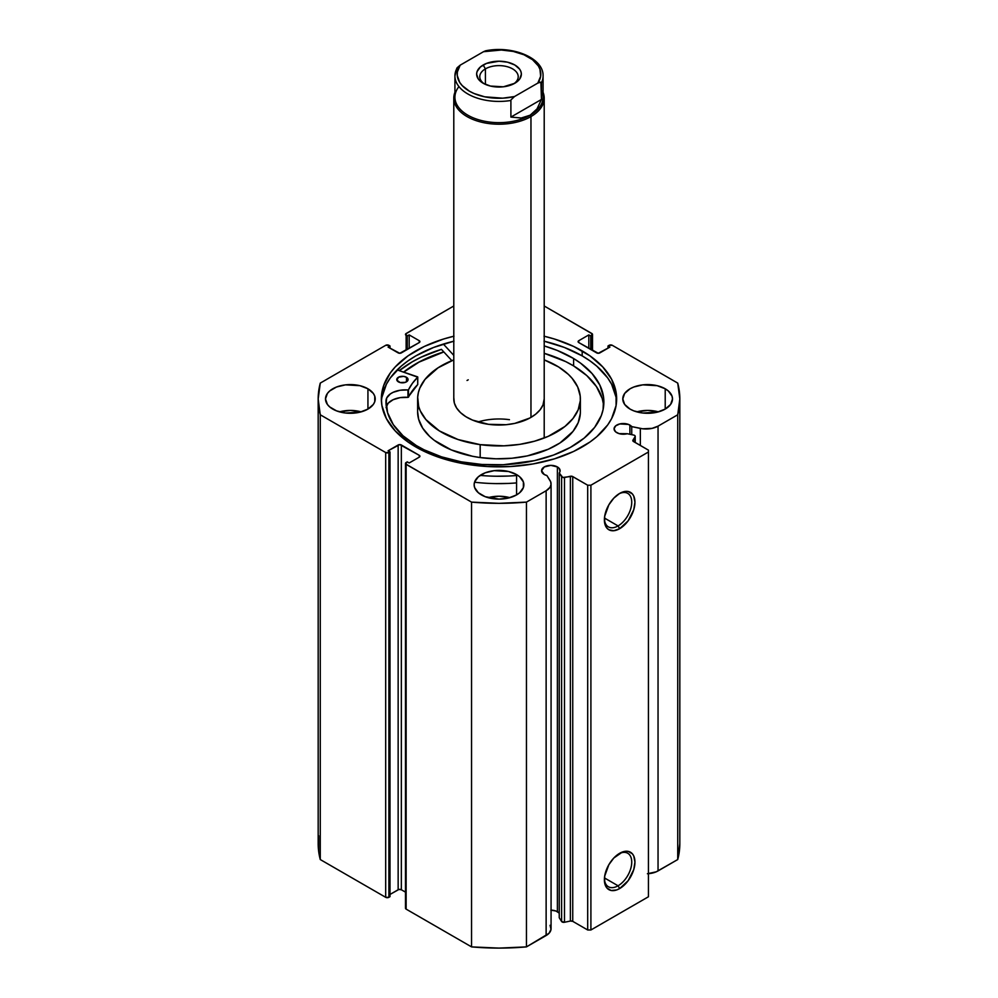 <?xml version="1.0" encoding="UTF-8"?>
<svg xmlns="http://www.w3.org/2000/svg" width="998" height="998" viewBox="0 0 998 998"><rect width="100%" height="100%" fill="white"/><g stroke="black" fill="none" stroke-linecap="round" stroke-linejoin="round"><path stroke-width="1.5" d="M635.215 442.513L635.215 436.313A2.258 1.31 180 0 0 634.553 435.39A2.258 1.31 180 0 0 633.73 435.078L627.255 433.718A9.269 5.352 180 0 1 616.789 432.658A9.269 5.352 180 0 1 614.069 428.866L615.629 431.847L619.059 433.619L627.255 433.718L633.73 435.078A2.258 1.31 180 0 1 634.553 435.39L635.215 436.388L633.094 441.216L648.438 450.148L648.438 451.994L590.903 485.215L587.697 485.215L572.228 476.358L562.772 477.456L559.242 472.977L559.242 917.748L559.242 472.977L560.028 471.418L559.067 468.249L557.395 466.939L557.395 911.71A9.269 5.352 0 0 0 551.071 910.139M614.069 428.866A9.269 5.352 180 0 1 619.795 423.925A9.269 5.352 180 0 1 629.888 425.086L629.888 434.267L629.888 425.086A9.269 5.352 180 0 1 631.734 426.608L631.734 434.666L631.734 426.608L628.49 424.424L619.795 423.925L615.629 425.897L614.069 428.866M559.242 913.232A9.269 5.352 0 0 0 557.395 911.71L557.395 466.939L550.846 465.367L544.284 466.939L541.577 470.719L544.284 474.512A9.269 5.352 180 0 1 541.577 470.719A9.269 5.352 180 0 1 547.291 465.779A9.269 5.352 180 0 1 557.395 466.939A9.269 5.352 180 0 1 560.115 470.719A9.269 5.352 180 0 1 559.242 472.977L561.6 476.72L561.6 921.491L559.242 917.748L561.6 921.491A2.258 1.31 0 0 0 564.494 922.264L561.6 921.491L561.6 476.72A2.258 1.31 180 0 0 564.494 477.506L570.369 476.271L570.369 921.042L564.494 922.264L564.494 477.506L564.494 922.264L570.369 921.042L570.369 476.271A2.258 1.31 180 0 1 572.74 476.57L572.74 921.341L570.369 921.042A2.258 1.31 0 0 1 572.74 921.341L587.697 929.986L572.74 921.341L572.74 476.57L587.697 485.215L590.903 485.215L590.903 929.986L587.697 929.986L587.697 485.215L587.697 929.986L590.903 929.986L648.438 896.765L590.903 929.986L590.903 485.215L648.438 451.994L648.438 450.148L633.468 441.515A2.258 1.31 180 0 1 632.807 440.592A2.258 1.31 180 0 1 632.944 440.143L635.077 436.75L635.077 442.438L635.077 436.75A2.258 1.31 180 0 0 635.215 436.301M618.074 885.787A19.336 11.165 120 0 0 631.734 862.559A19.336 11.165 120 0 0 618.847 853.789A19.336 11.165 -60 0 1 627.742 853.253A19.336 11.165 -60 0 1 630.699 868.747A19.336 11.165 -60 0 1 618.074 885.787L604.476 877.941L618.074 885.787A19.336 11.165 -60 0 1 608.406 886.748A19.336 11.165 -60 0 1 604.414 878.776A19.336 11.165 120 0 0 618.074 885.787L619.671 888.557L618.074 885.787M619.671 853.29A21.594 12.475 -60 0 1 634.94 862.11A21.594 12.475 -60 0 1 619.671 888.557L616.689 889.942L611.188 890.49L606.971 888.058L604.688 883.018L604.688 876.132L608.867 864.692L613.82 858.006L622.652 851.905L628.154 851.356L632.37 853.789L633.78 856.035L634.94 862.11L633.78 869.532L628.154 880.685L619.671 888.557A21.594 12.475 -60 0 1 604.389 879.737A21.594 12.475 -60 0 1 619.671 853.29L619.671 853.29M618.074 525.921A19.336 11.165 120 0 0 631.734 502.68A19.336 11.165 120 0 0 618.847 493.91A19.336 11.165 -60 0 1 627.742 493.386A19.336 11.165 -60 0 1 630.699 508.88A19.336 11.165 -60 0 1 618.074 525.921L604.476 518.062L618.074 525.921A19.336 11.165 -60 0 1 608.406 526.882A19.336 11.165 -60 0 1 604.414 518.91A19.336 11.165 120 0 0 618.074 525.921L619.671 528.691L618.074 525.921M619.671 493.411A21.594 12.475 -60 0 1 634.94 502.231A21.594 12.475 -60 0 1 619.671 528.691L613.82 530.724L608.867 529.751L606.971 528.179L604.688 523.139L604.688 516.253L608.867 504.813L613.82 498.127L619.671 493.411L625.509 491.378L628.154 491.49L632.37 493.923L633.78 496.156L634.94 502.231L633.78 509.654L628.154 520.819L619.671 528.691A21.594 12.475 -60 0 1 604.389 519.871A21.594 12.475 -60 0 1 619.671 493.411L619.671 493.411M616.564 401.433A117.652 67.926 0 0 0 582.183 355.887L582.183 350.909A117.652 67.926 180 0 1 616.652 398.938A117.652 67.926 180 0 1 544.022 461.687A117.652 67.926 180 0 1 415.817 446.967L424.362 451.445L443.536 458.843L464.843 463.933L487.473 466.528L510.527 466.528L533.157 463.933L554.464 458.843L573.638 451.445L589.943 442.027L596.816 436.675L607.695 424.936L611.587 418.649L616.078 405.6L616.078 392.276L611.587 379.215L602.755 366.915L589.943 355.849L573.638 346.431L554.464 339.033L544.022 336.189M361.201 411.862A24.863 14.359 0 0 0 339.52 411.862L350.36 410.415L361.201 411.862M367.938 388.783L367.938 409.093L373.339 404.427L374.749 401.732L374.749 396.131L373.339 393.449L367.938 388.783L359.879 385.677L345.508 384.854L336.551 386.999L329.689 390.966L327.394 393.449L325.498 398.938A24.863 14.359 180 0 1 340.854 385.677A24.863 14.359 180 0 1 367.938 388.783A24.863 14.359 180 0 1 375.223 398.938A24.863 14.359 180 0 1 359.879 412.199A24.863 14.359 180 0 1 332.783 409.093A24.863 14.359 180 0 1 325.498 398.938L327.394 404.427L329.689 406.91L336.551 410.877L345.508 413.022L359.879 412.199L367.938 409.093L367.938 388.783M509.841 497.665A24.863 14.359 0 0 0 488.159 497.665L499 496.231L509.841 497.665M516.577 474.599L516.577 494.908L519.671 492.725L523.389 487.548L523.389 481.947L519.671 476.782L516.577 474.599L508.518 471.493L494.147 470.669L485.19 472.815L478.329 476.782L474.611 481.947L474.137 484.754A24.863 14.359 180 0 1 489.482 471.493A24.863 14.359 180 0 1 516.577 474.599A24.863 14.359 180 0 1 523.863 484.754A24.863 14.359 180 0 1 508.518 498.014A24.863 14.359 180 0 1 481.423 494.908A24.863 14.359 180 0 1 474.137 484.754L474.611 487.548L478.329 492.725L485.19 496.692L499 499.112L508.518 498.014L516.577 494.908L516.577 474.599M658.48 411.862A24.863 14.359 0 0 0 636.799 411.862L647.64 410.415L658.48 411.862M665.217 388.783L665.217 409.093L670.606 404.427L672.502 398.938L672.016 396.131L668.311 390.966L665.217 388.783L657.146 385.677L642.787 384.854L633.83 386.999L630.062 388.783L624.661 393.449L622.777 398.938A24.863 14.359 180 0 1 638.121 385.677A24.863 14.359 180 0 1 665.217 388.783A24.863 14.359 180 0 1 672.502 398.938A24.863 14.359 180 0 1 657.146 412.199A24.863 14.359 180 0 1 630.062 409.093A24.863 14.359 180 0 1 622.777 398.938L624.661 404.427L630.062 409.093L633.83 410.877L642.787 413.022L657.146 412.199L665.217 409.093L665.217 388.783M592.525 350.51L592.525 334.442A2.258 1.31 180 0 0 591.864 333.519L544.209 305.999L592.35 333.943L590.741 336.002L588.82 334.904L578.753 340.717L578.091 341.64L578.753 342.564L598.251 353.28L609.915 347.079L608.007 345.969L609.117 345.32L612.31 345.32L677.729 383.095L679.825 398.938L677.729 414.781L658.044 426.146L652.056 428.379L642.637 428.791L631.734 426.608L640.342 428.416L640.342 445.47L640.342 428.416A16.879 9.743 180 0 0 658.044 426.146L677.729 414.781L677.729 859.552L656.235 871.815L647.403 873.737M550.06 925.308L551.021 929.375L548.987 933.33L526.445 946.89L526.445 502.119L546.131 490.754A16.879 9.743 180 0 0 551.071 483.868A16.879 9.743 180 0 0 550.06 480.537L546.929 475.572A9.269 5.352 180 0 1 544.284 474.512L546.929 475.572L550.709 481.872L551.021 484.616L549.998 487.298L546.131 490.754L526.445 502.119L499 503.329L471.555 502.119L405.65 463.933L407.259 461.874L409.18 462.972L419.247 457.159L419.909 456.236L419.247 455.313L399.749 444.597L388.085 450.797L389.993 451.907L388.883 452.543L385.69 452.543L320.271 414.781L318.175 398.938L320.271 383.095L385.69 345.32L388.883 345.32L389.993 345.969L388.085 347.079L399.749 353.28L419.247 342.564L419.909 341.64L419.247 340.717L409.18 334.904L407.259 336.002L405.65 333.943L453.791 305.999L406.136 333.519A2.258 1.31 180 0 0 405.475 334.442A2.258 1.31 180 0 0 406.136 335.365L407.259 336.002L407.259 349.475L407.259 336.002L409.18 334.904L409.18 348.377L409.18 334.904L419.247 340.717L419.247 342.564L401.346 352.893A2.258 1.31 180 0 1 398.152 352.893L388.085 347.079L389.993 345.969L389.993 348.19L389.993 345.969L388.883 345.32A2.258 1.31 180 0 0 385.69 345.32L320.271 383.095A180.825 104.391 180 0 0 318.175 398.938A180.825 104.391 180 0 0 320.271 414.781L385.69 452.543L385.69 897.314L320.271 859.552L318.699 851.656L318.699 835.763M453.978 336.189L443.536 339.033L424.362 346.431L408.057 355.849L395.245 366.915L390.305 372.94L383.619 385.69L381.348 398.938L381.922 405.6L386.413 418.649L395.245 430.961L408.057 442.027L415.817 446.967A117.652 67.926 180 0 1 381.348 398.938A117.652 67.926 180 0 1 453.791 336.226M592.525 334.442A2.258 1.31 180 0 1 591.864 335.365L590.741 336.002L590.741 349.475L590.741 336.002L588.82 334.904L588.82 348.377L588.82 334.904L578.753 340.717A2.258 1.31 180 0 0 578.091 341.64A2.258 1.31 180 0 0 578.753 342.564L578.753 340.717L578.753 342.564L596.654 352.893A2.258 1.31 180 0 0 599.848 352.893L609.915 347.079L608.007 345.969L608.007 348.19L608.007 345.969L609.117 345.32A2.258 1.31 180 0 1 612.31 345.32L677.729 383.095A180.825 104.391 180 0 1 679.825 398.938A180.825 104.391 180 0 1 677.729 414.781L677.729 859.552A180.825 104.391 0 0 0 679.825 843.709L677.729 859.552L658.044 870.917L658.044 426.146L658.044 870.917A16.879 9.743 0 0 1 648.438 873.674M559.067 913.02L555.986 911.037L550.846 910.139M551.071 483.868L551.071 928.639A16.879 9.743 0 0 1 546.131 935.525L546.131 490.754L546.131 935.525L526.445 946.89L499 948.1L471.555 946.89L406.136 909.128L405.65 907.706M318.175 398.938L318.175 843.709A180.825 104.391 0 0 0 320.271 859.552L385.69 897.314L385.69 452.543A2.258 1.31 180 0 0 388.883 452.543L388.883 897.314L385.69 897.314A2.258 1.31 0 0 0 388.883 897.314L389.993 896.666L389.993 451.907L389.993 896.666L388.883 897.314L388.883 452.543L389.993 451.907L388.085 450.797L398.152 444.983A2.258 1.31 180 0 1 401.346 444.983L401.346 889.754L405.475 892.137L401.346 889.754L398.888 889.468L389.993 894.457L398.152 889.754L398.152 444.983L398.152 889.754A2.258 1.31 0 0 1 401.346 889.754L401.346 444.983L419.247 455.313L419.247 457.159L409.18 462.972L407.259 461.874L406.136 462.511A2.258 1.31 180 0 0 405.475 463.434A2.258 1.31 180 0 0 406.136 464.357L471.555 502.119L471.555 946.89L406.136 909.128L406.136 464.357L406.136 909.128A2.258 1.31 0 0 1 405.475 908.205L405.475 463.434M320.271 859.552L320.271 414.781L320.271 859.552M648.438 896.765L648.438 451.994L648.438 896.765M591.864 335.365L591.864 350.123L591.864 335.365M406.136 350.123L406.136 335.365L406.136 350.123M419.247 340.717A2.258 1.31 180 0 1 419.909 341.64A2.258 1.31 180 0 1 419.247 342.564L419.247 340.717M419.247 455.313A2.258 1.31 180 0 1 419.909 456.236A2.258 1.31 180 0 1 419.247 457.159L419.247 455.313M544.209 336.226A117.652 67.926 180 0 1 582.183 350.909L582.183 355.887A117.652 67.926 0 0 0 544.209 341.216M453.791 341.216A117.652 67.926 0 0 0 381.436 401.433M616.078 397.266L611.587 384.205L607.695 377.93L596.816 366.179L589.943 360.827L582.183 355.887L564.357 347.441L544.022 341.166M453.978 341.166L433.643 347.441L415.817 355.887L408.057 360.827L401.184 366.179L390.305 377.93L386.413 384.205L381.922 397.266M441.44 349.35A122.617 70.796 0 0 0 399.312 370.632L412.299 361.8L421.206 357.134L441.44 349.35L451.844 360.652L441.44 349.35M403.616 372.092L415.817 363.833L424.362 359.355L443.773 351.882A117.652 67.926 180 0 0 403.616 372.092M471.555 502.119L471.555 946.89A180.825 104.391 0 0 0 526.445 946.89L526.445 502.119A180.825 104.391 180 0 1 471.555 502.119M509.454 419.684A45.209 26.098 0 0 0 477.855 422.004M453.828 397.965L454.364 403.08L456.622 408.02L460.502 412.623L465.866 416.69L472.516 420.083L488.546 424.325A45.209 26.098 180 0 1 453.791 398.938M417.626 411.8L418.661 419.31L422.728 428.217L429.714 436.488L434.23 440.293L451.321 449.923L472.516 456.273L480.175 457.558L480.175 444.646L503.965 445.832L519.721 444.372L534.666 441.166L548.251 436.338L564.93 426.47L572.964 418.511L578.166 409.804L580.312 400.685L580.212 396.069L577.692 386.974L572.128 378.342L568.286 374.3L558.63 366.977L544.209 359.879A81.374 46.981 180 0 1 580.374 398.938A81.374 46.981 180 0 1 480.175 444.646L480.175 457.558A81.374 46.981 0 0 0 580.374 411.862A81.374 46.981 0 0 0 579.601 405.4M403.716 372.129A117.539 67.852 180 0 1 443.836 351.945L419.023 362.124L403.716 372.129M418.374 405.525L417.688 410.116M417.626 398.938A81.374 46.981 180 0 1 453.791 359.879L438.06 367.813L425.036 379.365L419.834 388.072L418.374 392.601L417.688 397.192L418.661 406.386L420.308 410.902L425.872 419.534L439.37 430.899L458.007 439.519L480.175 444.646A81.374 46.981 180 0 1 417.626 398.938L417.626 411.862A81.374 46.981 0 0 0 480.175 457.558L495.981 458.806L511.899 458.244L527.331 455.899L548.251 449.25L559.94 442.987L572.964 431.435L578.166 422.728L580.312 413.596M580.212 408.993L579.339 404.402M468.237 379.814L467.039 380.488M544.209 399.013L544.209 398.938A45.209 26.098 180 0 1 488.546 424.325L506.173 424.711L514.743 423.401L529.763 418.062L535.627 414.232L540.093 409.816L542.974 404.976L544.209 398.851M513.621 83.907A19.212 11.09 0 0 0 512.036 68.563A19.212 11.09 0 0 0 485.415 68.874L483.182 64.995A22.38 12.924 180 0 1 514.818 64.995A22.38 12.924 180 0 1 514.818 83.258L519.671 79.079L521.38 74.126L520.944 71.606L519.671 69.186L514.818 64.995L507.558 62.188L499 61.215L486.562 63.385L480.4 66.953L477.056 71.606L476.62 74.126L478.329 79.079L483.182 83.258L490.442 86.065L503.366 86.801L514.818 83.258A22.38 12.924 180 0 1 483.182 83.258A22.38 12.924 180 0 1 483.182 64.995L485.415 68.874A19.212 11.09 180 0 1 506.348 66.467A19.212 11.09 180 0 1 518.212 76.709A19.212 11.09 180 0 1 513.621 83.907M485.415 84.393L485.415 68.874L485.415 84.393M541.44 90.331A44.074 25.449 180 0 1 530.163 115.194L530.961 116.579A45.209 26.098 0 0 0 543.074 92.315A45.209 26.098 180 0 1 544.209 98.116A45.209 26.098 180 0 1 530.961 116.579L530.961 417.389L530.961 116.579A45.209 26.098 180 0 1 481.697 122.23A45.209 26.098 180 0 1 453.791 98.116A45.209 26.098 180 0 1 454.926 92.315A45.209 26.098 0 0 0 477.144 120.97A45.209 26.098 0 0 0 530.961 116.579L530.163 115.194A44.074 25.449 180 0 1 473.825 118.088A44.074 25.449 180 0 1 458.943 86.589M510.901 100.474A44.074 25.449 180 0 1 454.926 75.973A44.074 25.449 180 0 1 456.56 69.099A44.074 25.449 0 0 0 454.951 76.883A44.074 25.449 0 0 0 510.901 100.474L510.901 117.09L510.901 100.474M456.785 68.301L454.926 75.973L454.926 97.193A44.074 25.449 0 0 0 482.134 120.708A44.074 25.449 0 0 0 530.163 115.194L537.036 108.882L541.44 99.451L510.901 117.09L521.255 117.989L510.901 117.09L541.44 99.451L537.036 108.882L530.163 115.194L521.255 117.989L530.163 115.194A44.074 25.449 0 0 0 543.074 97.193L543.074 75.973A44.074 25.449 180 0 1 541.44 82.846L541.44 99.451L540.891 82.148L537.835 83.084L514.506 96.544L511.063 99.8L514.506 96.544L502.705 98.178L484.729 96.818L474.038 93.5L469.434 91.205L462.186 85.578L459.691 82.372L457.259 75.511L457.346 71.993L460.165 65.182L456.735 68.425M486.937 50.985L483.494 51.709L460.165 65.182L483.494 51.709L501.383 50.025L513.271 51.434L523.962 54.765L532.545 59.718L538.309 65.893L539.955 69.274L540.654 76.26L537.835 83.084L514.506 96.544A41.816 24.139 180 0 1 469.434 91.205A41.816 24.139 180 0 1 460.165 65.182L457.109 67.777M485.589 50.811L483.494 51.709A41.816 24.139 180 0 1 528.566 57.061A41.816 24.139 180 0 1 537.835 83.084L539.93 82.185L541.44 82.846A44.074 25.449 0 0 0 543.049 75.062M484.379 83.907A19.212 11.09 180 0 1 479.789 76.709A19.212 11.09 180 0 1 485.415 68.874A19.212 11.09 0 0 0 484.379 83.907M417.725 384.305L417.651 376.87L397.167 369.909L417.725 377.182L412.411 383.319L408.407 389.881L400.136 390.255L393.15 392.314L390.343 393.923L386.725 397.94L386.051 403.866L386.051 400.198L387.561 412.611L393.274 424.612L402.967 435.739L416.278 445.532A108.932 62.899 180 0 1 386.001 402.032A108.932 62.899 180 0 1 386.051 400.198L386.051 400.198A19.149 11.053 180 0 1 407.97 389.981L407.97 397.366L400.136 397.628L393.15 399.699L388.172 403.204L386.064 407.571M398.339 381.822A5.651 3.268 180 0 1 396.767 379.564A5.651 3.268 180 0 1 400.31 376.533A5.651 3.268 180 0 1 406.498 377.306L406.498 381.822L406.498 377.306L403.641 376.371L398.514 377.207L396.855 380.126L400.148 382.546L405.462 382.309L407.945 380.263L406.498 377.306A5.651 3.268 180 0 1 408.07 379.564A5.651 3.268 180 0 1 404.527 382.583A5.651 3.268 180 0 1 398.339 381.822M573.601 358.519A108.932 62.899 180 0 1 603.877 402.032A108.932 62.899 180 0 1 535.552 460.39A108.932 62.899 180 0 1 416.278 445.532L424.038 449.774L441.54 456.847L461.088 461.812L481.934 464.469L503.291 464.731L534.454 460.639L553.503 455.063L570.295 447.441L584.192 438.085L594.671 427.344L601.307 415.617L603.104 409.529L603.553 397.204L599.835 385.066L592.088 373.576L580.611 363.185L573.601 358.519L573.601 365.904L573.601 358.519L557.221 350.423L544.209 345.932A108.932 62.899 180 0 1 573.601 358.519M603.69 405.724A108.932 62.899 -0 0 0 573.601 365.904A108.932 62.899 -0 0 0 544.209 353.317L565.766 361.625L573.601 365.904L586.799 375.597L596.455 386.6L602.218 398.464L603.553 404.589M474.524 482.221A124.313 71.769 -0 0 0 516.577 482.907M516.577 475.522A124.313 71.769 180 0 1 480.113 475.41M453.791 355.375L443.374 344.073L453.791 355.375M622.952 398.975L623.214 401.633M508.531 476.034L496.33 476.233M508.531 483.419L496.33 483.606M417.775 377.057L417.725 384.567A94.024 54.291 -0 0 0 408.481 397.179L408.481 389.794A94.024 54.291 180 0 1 417.725 377.182L417.725 384.567L407.97 397.366A19.149 11.053 -0 0 0 386.276 406.498M386.064 404.14L386.064 400.198L386.064 404.14M407.97 389.981L407.97 397.366L407.97 389.981M679.825 843.709L679.825 398.938M580.374 398.938L580.374 411.862M453.791 98.116L453.791 399.025M544.209 98.116L544.209 437.997M485.739 50.786C512.361 45.284 543.773 57.934 543.074 75.973"/></g></svg>
